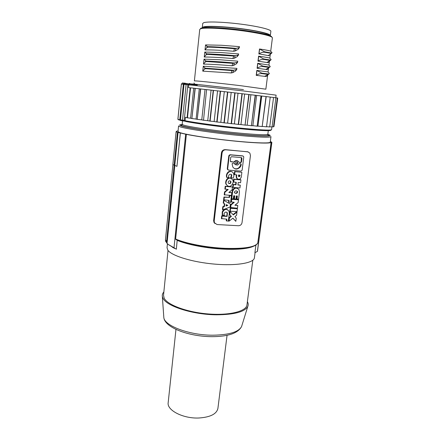 <?xml version="1.0" encoding="UTF-8"?>
<svg xmlns="http://www.w3.org/2000/svg" width="440" height="440" viewBox="0 0 440 440"><rect width="100%" height="100%" fill="white"/><g stroke="black" fill="none" stroke-linecap="round" stroke-linejoin="round"><path stroke-width="0.66" d="M270.87 31.306C271.282 29.59 258.396 26.389 241.346 24.195C224.318 21.983 207.488 21.368 203.726 22.682L202.725 23.425L202.29 27.621L203.28 26.939C207.026 25.729 223.823 26.428 240.829 28.617C257.857 30.795 270.732 33.886 270.336 35.497L270.87 31.306M203.627 27.792L204.595 27.126C208.23 25.977 224.367 26.648 240.674 28.749C257.004 30.839 269.374 33.809 269 35.354M202.757 71.142L231.209 72.963L231.99 70.576L205.75 68.684L204.617 69.025L202.757 71.142L203.28 66.215L204.738 67.876L205.799 68.222L205.75 68.684M236.781 69.185L235.505 71.093L235.989 69.63L236.814 69.135L236.88 68.376L203.28 66.215M235.505 71.093L232.782 72.606L231.209 72.963M270.996 53.389L271.623 53.174L268.796 55.688L270.996 53.394L264.407 52.206C262.565 52.14 260.761 52.707 259.012 53.895L268.796 55.688M271.623 53.174L272.03 52.575L270.611 51.255C270.391 50.848 266.684 50.089 259.49 48.977L258.863 54.005M232.832 63.327L236.841 62.392L237.672 61.897L237.727 61.16L219.725 59.752L204.028 59.147L203.506 64.103C210.661 64.202 220.171 64.757 232.04 65.769L232.832 63.327L206.514 61.534L205.376 61.897L203.506 64.103M237.606 62.09L236.346 63.888L233.618 65.406L232.04 65.769M266.607 76.263L269.357 73.397L267.971 71.907L256.828 70.406L256.218 75.361L266.145 76.505M204.254 57.024C211.437 57.024 220.979 57.53 232.876 58.537L233.673 56.04L207.284 54.351L206.14 54.736L204.254 57.024L204.781 52.047L206.261 53.576L207.334 53.884L207.284 54.351M233.673 56.04L237.688 55.116L238.53 54.626L238.579 53.911L220.534 52.525L204.781 52.047M238.458 54.852L237.193 56.65L234.46 58.174L232.876 58.537M205.007 49.913C212.218 49.819 221.788 50.27 233.717 51.271L234.52 48.714L236.071 48.373C224.12 47.234 210.381 46.623 208.104 46.668L208.054 47.135L206.905 47.537L205.007 49.913L205.541 44.913L207.031 46.371L208.104 46.668M236.071 48.373L238.546 47.812L239.388 47.322L239.431 46.623L221.342 45.26L205.541 44.913M239.311 47.575L238.046 49.379L235.301 50.908L233.717 51.271M268.846 65.054L257.714 63.294L257.092 68.277L267.025 69.597L270.243 66.49L268.846 65.054M267.487 69.371L267.025 69.603M268.367 62.453L271.134 59.549L269.726 58.174C269.495 57.849 265.788 57.178 258.599 56.155L257.978 61.155L267.911 62.662M232.782 72.606L233.558 70.23L235.994 69.63M231.99 70.576L233.525 70.24L205.799 68.222M271.706 53.081L264.468 51.744L264.407 52.206M259.49 48.977L264.468 51.744M234.52 48.719C224.24 47.817 215.419 47.294 208.054 47.135M235.301 50.908L236.099 48.367M235.219 55.699C223.295 54.577 209.6 53.873 207.334 53.884M234.46 58.174L235.246 55.688M204.028 59.147L205.502 60.742L206.564 61.072L206.514 61.534M234.372 62.986C222.475 61.875 208.824 61.089 206.564 61.072M233.618 65.406L234.399 62.975M275.759 97.763L276.106 95.139L243.556 90.97L188.755 84.832L190.174 83.589L189.299 83.523L187.847 84.755L188.755 84.832L188.474 87.621L190.168 87.786L187.099 117.761L185.449 117.299L185.103 120.714L184.222 120.445L187.847 84.755L186.082 84.574L182.49 120.148L180.455 119.873L180.604 120.516L182.694 120.824M190.591 118.206L191.884 118.542L195.03 88.319L190.548 87.824L187.473 117.827L190.591 118.206L193.699 88.187M196.317 119.103L195.288 118.949L197.241 119.356L200.464 88.93L195.239 88.341L191.884 118.542M206.575 89.617L203.528 120.247L206.575 89.617L200.706 88.951L197.241 119.356M213.219 90.371L213.505 90.404L210.111 121.121L209.836 121.088L213.219 90.371L206.839 89.645M220.253 91.174L220.545 91.207L217.074 122.001L216.782 121.968L220.253 91.174L213.505 90.404M270.232 97.064L266.53 126.83L270.232 97.064L266.206 96.586L262.169 126.566L266.019 96.547L261.195 95.964L257.147 126.192L260.97 95.937L255.442 95.276L251.4 125.703L255.195 95.249L249.079 94.529L245.064 125.109L248.804 94.496L242.242 93.726L238.552 124.449L238.266 124.421L241.951 93.687L235.092 92.889L231.468 123.684L231.171 123.657L234.795 92.857L227.805 92.043L224.252 122.865L223.955 122.832L227.502 92.01L220.545 91.207M270.655 97.136L273.543 97.477L269.693 126.957L266.552 126.643M184.052 83.177L182.496 82.962L181.676 84.145M182.842 82.924L181.374 84.128L177.931 119.372L180.455 119.873L184.019 84.343L186.082 84.574M180.659 120.549L179.944 120.274L179.79 119.757L183.343 84.271L184.019 84.343L184.767 83.045L183.343 84.271L181.385 84.128M238.81 128.618C218.62 126.599 195.03 123.393 185.663 121.451L185.103 120.714C194.568 122.661 218.565 125.912 239.102 127.974C259.749 129.982 270.567 130.554 271.562 129.696L271.92 126.951M187.099 117.761L187.473 117.827M190.168 87.786L190.548 87.824M196.091 119.042L199.281 88.809L198.473 88.715M195.288 118.949L192.088 118.575M205.42 89.496L205.04 89.458L201.773 119.862L197.478 119.389M205.04 89.458L203.951 89.331M203.269 120.208L201.773 119.862M211.618 90.2L211.085 90.145L207.74 120.681L203.528 120.247M211.085 90.145L210.018 90.019M209.836 121.088L207.74 120.681M218.235 90.954L217.558 90.882L214.137 121.512L210.111 121.121M217.558 90.882L216.541 90.761M216.782 121.968L214.137 121.512M225.11 91.746L224.312 91.658L220.814 122.337L217.074 122.001M224.312 91.658L223.372 91.542M223.955 122.832L220.814 122.337M227.502 92.01L227.805 92.043M232.089 92.554L231.187 92.45L227.618 123.129L224.252 122.865M231.187 92.45L230.34 92.351M231.171 123.657L227.618 123.129M234.795 92.857L235.092 92.889M238.997 93.357L238.013 93.242L234.377 123.882L231.468 123.684M238.013 93.242L237.281 93.154M238.266 124.421L234.377 123.882M241.951 93.687L242.242 93.726M245.68 94.138L244.629 94.017L240.939 124.564L238.552 124.449M244.629 94.017L244.035 93.946M245.064 125.109L240.939 124.564M248.804 94.496L249.079 94.529M251.966 94.88L250.883 94.754L247.143 125.175L245.333 125.131M250.883 94.754L250.431 94.699M251.4 125.703L247.143 125.175M257.719 95.563L256.63 95.436L252.852 125.686L251.653 125.725M256.63 95.436L256.333 95.398M257.147 126.192L252.852 125.686M262.818 96.173L261.745 96.052L257.939 126.093L257.367 126.209M262.169 126.566L257.939 126.093M266.019 96.547L267.157 96.701M266.376 126.825L262.383 126.401M273.543 97.477L269.693 126.957M275.908 97.779L272.069 126.962L275.908 97.779L273.658 97.515M272.069 126.962L269.83 126.759M275.979 97.818L277.299 97.972L273.488 126.852L272.173 126.742M273.559 126.605L273.95 126.632L277.728 98.054L277.332 98.005M277.299 97.972L273.488 126.852M270.248 142.164C270.375 143.616 252.428 142.967 228.954 140.421C205.497 137.891 183.15 134.162 178.976 132.242L178.019 131.489L178.574 125.922L179.542 126.588C183.755 128.502 212.801 132.913 238.315 135.366C259.067 137.297 269.957 137.709 270.98 136.614L270.248 142.164M176.193 239.679L175.621 239.019L186.379 134.349L177.419 132.319L176.105 131.742L176.748 131.802L176.33 131.318L176.286 131.758M186.379 134.349C197.681 136.67 219.181 139.634 237.903 141.405C256.652 143.181 269.841 143.539 271.095 142.472L257.741 243.249M270.353 141.372L271.871 142.368L271.095 142.472M176.33 131.318L178.079 130.845M165.891 241.654L165.44 239.899L166.595 241.505L167.041 243.392L174.834 165.407M172.92 164.483L165.44 239.899M176.105 131.742L172.865 164.423L174.13 165.319L177.419 132.319M166.595 241.505L174.13 165.319M178.068 132.38L174.774 165.374L176.952 166.359L180.306 133.056M180.373 133.062L176.952 166.359M185.653 134.283L174.014 247.759L168.35 244.547L167.041 243.392M174.014 247.759L176.336 249.216L177.21 240.097M165.88 241.769L165.688 241.263M174.746 248.49L172.354 247.225M255.079 252.61L254.397 257.818C254.007 262.966 236.566 266.046 214.374 264.088C192.192 262.18 171.397 255.706 167.788 250.113L167.041 247.709L167.437 243.777M255.904 245.146L254.914 252.659L257.373 251.46L257.532 250.833L271.871 142.368M252.813 260.244L246.966 304.893C246.395 311.284 229.576 315.645 208.412 313.962C187.264 312.334 167.536 305.03 164.186 298.216L163.526 295.235L168.031 250.431M163.851 291.99C162.575 293.359 162.074 294.85 162.349 296.466L162.96 298.188C166.309 306.13 192.665 314.672 216.502 314.804C234.35 314.677 244.794 311.867 247.83 306.361C248.468 304.849 248.325 303.281 247.39 301.653M175.967 329.389L168.179 402.655C166.722 410.234 183.139 418.77 198.902 418C210.293 417.219 216.629 414.024 217.91 408.408L227.056 335.302M271.766 142.538L257.373 251.46M248.193 151.888L225.456 149.655C223.289 149.606 221.958 150.629 221.463 152.724L213.637 220.55L213.961 222.349L215.001 223.575M250.454 155.513L249.827 153.032L247.621 151.778L225.814 149.804C223.762 149.831 222.514 150.893 222.068 152.988L214.198 221.04L214.484 222.811L217.085 224.543L238.425 225.737C240.389 225.643 241.593 224.615 242.033 222.64L250.454 155.513M236.566 176.644L236.165 176.429L236.522 178.107L236.924 178.327L236.566 176.644L236.775 174.889L234.256 174.515L234.614 171.567L241.879 172.326L234.614 171.567M236.522 178.107L237.562 178.998M236.165 176.429L236.357 174.856M229.862 210.925L230.208 208.054L237.391 208.764L230.593 208.329L230.241 211.206L229.862 210.925M237.93 184.8L240.295 185.174L237.903 184.998L238.211 182.523L240.603 182.705L240.95 179.894L240.543 179.674L233.701 179.146L233.36 181.962L236.302 182.38L236 184.855L233.453 184.663L233.112 187.473L239.948 187.974L240.295 185.174M233.112 187.473L232.722 187.237L233.063 184.431L235.604 184.624L235.879 182.347M224.076 206.256L224.444 206.525L223.174 206.943L222.827 209.831L222.464 209.55L222.805 206.668L224.076 206.256L224.378 203.698M224.444 206.525L224.757 203.885L223.234 203.044L223.575 200.151L230.412 204.127L223.575 200.151M242.963 156.03L243.573 156.404L243.749 157.146L242.143 170.17L241.065 171.116L228.498 170.099L227.277 168.784L227.981 169.873M227.277 168.784L228.822 155.694L229.207 155.864L227.656 168.988M229.207 155.864L230.296 154.907L229.911 154.737L228.822 155.694M229.911 154.737L242.512 155.854M233.024 214.588L236.583 211.844L236.973 212.13L233.338 214.929L229.829 211.2L229.438 214.44L230.995 216.15L229.053 217.646L228.663 220.875L229.042 221.172L232.941 218.163L235.84 221.348L236.236 218.125L234.9 216.656L236.577 215.358L236.973 212.13M235.84 221.348L232.876 218.218M235.164 205.035L237.798 205.447L237.457 208.214L230.274 207.504L230.61 204.738L233.607 202.268M230.659 207.779L230.995 205.007L234.267 202.312L230.956 201.85L231.292 199.073L238.497 199.799L238.15 202.571L234.889 205.26L237.798 205.447M227.816 209.869C225.368 208.483 223.509 209.176 222.222 211.948L222.591 212.229C224.406 208.962 226.518 208.577 228.927 211.073L229.317 213.213L228.36 221.133L226.237 220.732L226.43 219.142M226.611 221.034L226.837 219.164L221.397 218.57L221.722 215.815L226.793 216.117L227.095 213.571L226.809 212.328M222.222 211.948L222.206 215.066L224.527 215.474C222.948 213.549 225.792 210.727 227.326 212.823L227.167 216.409L226.793 216.117M228.861 202.29L229.086 200.393L223.614 199.788L223.944 196.999L229.042 197.351L229.268 195.454L231.028 195.575L231.413 195.828L230.621 202.406L228.481 202.021L228.679 200.365M231.363 198.517L232.243 191.224L232.628 191.466L231.748 198.776L231.363 198.517M237.655 188.375C234.977 187.248 233.173 188.199 232.243 191.224M232.628 191.466C234.119 187.792 236.231 187.171 238.975 189.59L239.459 191.956L238.563 199.243L236.615 198.88L236.968 195.987M237.006 199.133L237.391 196.02L236.319 195.943L235.939 199.062L234.382 198.957L233.992 198.698L234.344 195.806M229.091 192.286L231.787 192.698L231.451 195.492L224.208 194.761L224.538 191.961L227.596 189.453M224.582 195.014L224.912 192.209L228.212 189.497L224.884 189.046L225.214 186.23L232.48 186.972L232.139 189.783L228.85 192.489L231.787 192.698M231.083 178.404C226.82 176.143 224.719 182.435 226.094 184.278L227.552 185.829M231.748 171.672C228.558 169.791 225.506 174.306 226.666 177.342L229.02 177.711C227.48 175.758 230.148 172.898 231.809 174.95L231.193 177.881L233.162 178.035C234.02 176.341 234.069 174.674 233.31 173.047C230.742 168.922 225.396 173.729 227.046 177.556M231.193 177.881L230.802 177.667L231.418 174.74L231.115 174.416M234.652 174.724L235.01 171.771M236.924 178.327C238.827 179.988 240.284 179.553 241.302 177.012L241.879 172.326M238.447 175.027L238.48 176.33C239.118 176.88 239.602 176.732 239.938 175.885L240.031 175.148L238.447 175.027M238.573 176.451L239.536 175.676L239.602 175.114M230.593 208.329L230.208 208.054M230.241 211.206L237.034 211.629L237.391 208.764M233.453 184.663L233.063 184.431M236 184.855L235.604 184.624M233.701 179.146L234.091 179.361L233.75 182.182M234.091 179.361L240.95 179.894M223.174 206.943L222.805 206.668M223.603 203.313L223.944 200.409M222.827 209.831L230.065 207.014L230.412 204.127M226.215 204.606L227.854 205.42L226.05 206.008L226.215 204.606M226.094 205.596L227.376 205.183M230.296 154.907L242.924 156.024M236.66 163.994L235.917 163.543C235.527 162.635 235.868 162.03 236.935 161.733L237.661 162.168C238.073 163.091 237.738 163.697 236.66 163.994L236.258 163.806C237.336 163.51 237.672 162.905 237.259 161.986L237.661 162.168M234.812 163.697L234.416 163.51L235.054 164.214L234.218 163.218L232.898 163.103L232.089 163.834L232.815 167.013C234.031 168.57 235.411 169.23 236.968 168.999C239.487 168.245 240.9 166.766 241.214 164.555M235.054 164.214C236.957 165.352 238.117 165.286 238.535 164.01L239.228 163.636M239.228 163.642L240.598 163.757L241.219 164.555L240.592 163.757M230.665 157.438L231.473 156.722L241.351 157.591L241.967 158.422L241.538 161.926L240.735 162.635L239.371 162.52L238.513 161.486C236.814 160.347 235.659 160.424 235.048 161.716L234.35 162.09L230.362 161.486L230.665 157.438M234.361 168.493C237.27 169.444 239.41 168.163 240.774 164.648M234.657 164.027L235.659 164.813M234.416 163.51L234.234 163.218M230.874 161.794L233.954 161.909L234.647 161.53C235.076 160.578 236.022 160.303 237.49 160.705M239.365 162.52L240.328 162.454L241.131 161.744L241.329 157.586M229.042 221.172L229.427 217.943L229.053 217.646M230.208 211.486L229.818 214.726L231.38 216.441L229.427 217.943M231.38 216.441L230.995 216.15M229.818 214.726L229.438 214.44M230.995 205.007L230.61 204.738M231.341 202.114L231.677 199.331L231.292 199.073M231.677 199.331L238.497 199.799M221.76 218.867L222.09 216.106L221.722 215.815M222.09 216.106L227.167 216.409M227.095 213.571L227.469 213.857M222.591 212.229L222.569 215.358M223.988 200.052L224.318 197.252L223.944 196.999M224.318 197.252L229.042 197.351M229.422 197.604L229.647 195.707L229.268 195.454M229.647 195.707L231.413 195.828M234.382 198.957L234.762 195.833L233.684 195.762L233.31 198.886L231.748 198.776M237.259 191.373L237.331 191.477C238.056 191.312 237.331 194.486 234.735 192.913L234.663 192.808C233.607 192.698 235.488 189.673 237.259 191.373M234.916 193.122C237.699 193.292 237.182 191.263 236.935 191.235L236.681 190.933M224.912 192.209L224.538 191.961M225.258 189.282L225.594 186.466L225.214 186.23M225.594 186.466L232.48 186.972M226.468 184.509L226.617 184.789C230.654 189.816 234.669 181.451 232.705 180.092L232.502 179.702C228.476 174.966 224.576 182.358 226.468 184.509L226.094 184.278M230.676 181.302L230.912 181.599C231.011 183.42 230.191 183.959 228.459 183.222L228.223 182.93C227.959 180.015 230.687 180.966 230.676 181.302L230.214 181.011M228.52 183.282C230.109 183.53 230.775 182.897 230.527 181.374L230.291 181.077M266.827 126.671L266.552 126.66M263.324 126.5L262.378 126.445M259.001 126.214L257.796 126.121M253.93 125.813L252.549 125.697M248.21 125.307L246.692 125.164M241.973 124.702L240.339 124.537M235.351 124.014L233.651 123.833M228.509 123.261L226.776 123.063M221.601 122.458L219.879 122.254M214.797 121.627L213.131 121.413M208.263 120.78L206.685 120.571M202.147 119.95L200.695 119.741M261.773 73.145L261.718 73.607C259.881 73.585 258.093 74.14 256.361 75.262L256.944 70.526L261.773 73.145L269.016 74.074M268.301 74.443L261.718 73.607M262.663 66.044L262.609 66.506C260.766 66.473 258.978 67.029 257.24 68.173L257.829 63.415L262.663 66.044L269.907 67.111M269.197 67.458L262.609 66.506M263.565 58.911L263.505 59.373C261.663 59.323 259.87 59.884 258.121 61.05L258.714 56.271L263.565 58.911L270.804 60.11M270.094 60.445L263.505 59.373M247.055 30.778C224.615 27.407 199.59 26.488 200.47 28.82M271.832 37.075C271.337 35.36 263.093 33.259 247.099 30.784M270.694 51.321L272.415 37.835C271.865 36.102 263.456 33.979 247.181 31.466C227.563 28.54 204.776 27.269 200.756 28.727L199.733 29.425L194.392 80.922L195.333 80.9C199.128 81.021 221.381 83.369 240.713 85.712L265.853 89.194L267.652 75.092M204.738 67.876L204.617 69.025M259.606 49.093L259.012 53.895M207.031 46.371L206.905 47.537M238.546 47.812L238.046 49.379M206.261 53.576L206.14 54.736M237.688 55.116L237.193 56.65M205.502 60.742L205.376 61.897M236.841 62.392L236.346 63.894M197.302 84.909C188.606 83.743 188.766 83.6 197.786 84.475L243.441 89.595M184.624 83.226L188.326 83.826M189.173 83.941L197.291 85.014M185.218 83.259L184.498 83.138M177.898 119.114L181.374 84.128L182.496 82.962L183.92 83.144L183.117 84.249M182.49 120.148L184.222 120.445L184.338 120.912L182.639 120.797L182.49 120.148M184.8 121.187L184.338 120.912L185.213 121.176M184.613 121.143L180.604 120.516L177.931 119.372L178.492 119.856M178.64 119.845L178.327 119.636M238.832 128.618C259.155 130.587 269.819 131.142 270.826 130.273M268.307 130.587L267.834 134.233C266.86 135.185 256.751 134.756 237.501 132.941C213.994 130.653 187.187 126.643 183.134 124.933L182.182 124.322L182.54 120.786M182.683 124.746C178.827 125.169 182.468 126.374 193.606 128.364C204.649 130.273 222.272 132.567 237.683 134.079C260.562 136.351 273.328 136.383 267.245 134.53M267.685 134.393C275.996 136.565 263.142 136.703 238.134 134.222C213.191 131.808 184.784 127.529 180.609 125.686C178.926 125.021 179.487 124.625 182.292 124.509M241.907 325.485L241.593 326.507C238.662 332.019 229.097 334.917 212.911 335.203C189.524 335.335 164.318 325.798 163.823 317.51L163.752 316.443M252.703 246.62C247.154 248.826 237.716 249.684 224.4 249.183C207.246 248.468 187.506 244.723 177.254 240.372M224.752 248.804C207.048 248.067 186.659 244.173 176.259 239.685M257.835 242.996C255.294 247.115 244.349 248.897 225.011 248.336C206.938 247.577 186.12 243.584 175.621 239.019M247.22 151.624L247.621 151.778M214.198 221.04L213.637 220.55M222.068 152.988L221.463 152.724M225.456 149.655L225.814 149.804M239.938 175.885L239.536 175.676M241.56 158.246L241.967 158.422M241.538 161.926L241.131 161.744M240.328 162.454L240.735 162.635M235.048 161.716L234.647 161.53M233.954 161.909L234.35 162.09M236.863 191.125L237.254 191.367M270.325 54.181L269.808 58.24M269.434 61.166L268.928 65.126M268.543 68.134L268.054 71.979M236.814 69.135L236.533 69.982M268.059 55.517L269.846 54.637L271.117 53.405M239.388 47.322L239.113 48.186M238.53 54.626L238.249 55.484M237.672 61.897L237.391 62.75M185.35 121.325C194.832 123.371 218.537 126.566 238.876 128.601C259.743 130.779 270.639 131.142 271.562 129.696M165.479 240.763L166.854 243.045M174.537 248.325L168.35 244.547M162.349 296.466L163.823 317.51C164.774 327.811 189.415 336.688 212.322 336.666C228.338 336.55 238.095 333.163 241.593 326.507L247.83 306.361M257.818 243.078C255.244 247.5 244.25 249.409 224.84 248.815C206.927 248.067 186.329 244.123 175.835 239.525M213.961 222.349L214.484 222.811M227.42 169.466L227.805 169.664M234.724 163.521L234.328 163.334M241.093 164.048L240.68 163.862M241.841 157.878L241.428 157.702M227.326 212.823L226.952 212.537M237.325 191.472L236.935 191.23M226.237 184.558L226.617 184.789M230.912 181.599L230.527 181.374M231.809 174.95L231.418 174.74M264.638 76.318L268.318 74.437M265.788 69.404L269.247 67.458M266.932 62.469L270.182 60.451M197.329 84.645C194.211 83.969 194.475 84.183 193.985 82.995M197.285 85.069L189.068 84.062M188.188 83.958L184.151 83.721"/></g></svg>
